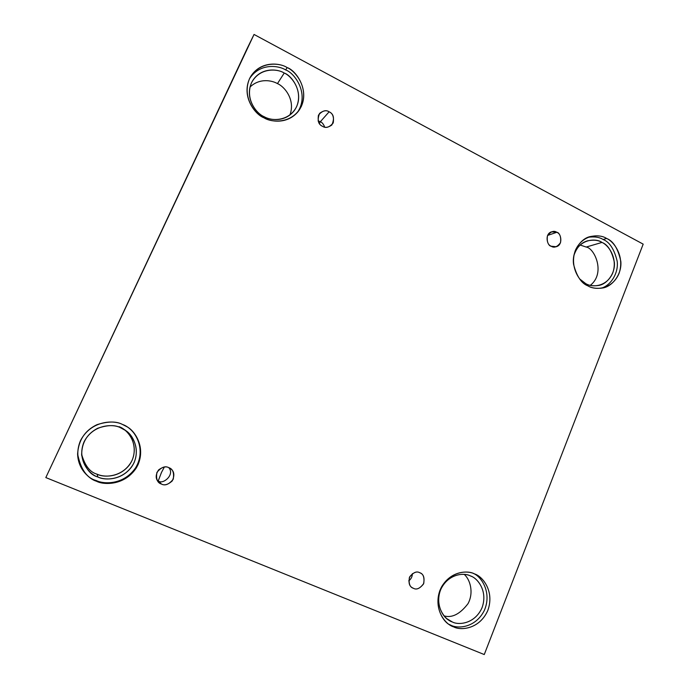 <?xml version="1.0" encoding="UTF-8"?>
<svg xmlns="http://www.w3.org/2000/svg" width="689" height="689" viewBox="0 0 689 689"><rect width="100%" height="100%" fill="white"/><g stroke="black" fill="none" stroke-linecap="round" stroke-linejoin="round"><path stroke-width="1.03" d="M161.407 484.031C164.352 485.719 167.961 484.703 172.224 480.965C174.782 475.419 174.274 471.354 170.7 468.77L168.779 467.659C175.307 474.85 162.268 485.254 158.281 480.81L161.407 484.031C157.359 482.851 155.86 478.984 156.911 472.43C161.174 467.228 165.136 465.643 168.779 467.659C172.793 468.856 174.283 472.706 173.249 479.225C169.02 484.436 165.067 486.029 161.407 484.031L158.281 480.81C162.268 485.254 175.307 474.85 168.779 467.659C166.152 466.126 162.759 466.875 158.591 469.915C155.447 474.738 155.413 478.777 158.479 482.042L161.407 484.031M161.433 472.551L158.281 480.81L161.433 472.551L164.352 467.03L161.433 472.551M413.434 588.303C416.449 590.008 419.799 588.578 423.502 584.005C424.786 578.037 423.692 574.35 420.221 572.938L419.713 572.705C423.235 573.713 424.57 577.304 423.735 583.471C420.083 588.475 416.656 590.085 413.434 588.303C409.886 587.295 408.543 583.695 409.387 577.503C413.064 572.499 416.509 570.897 419.713 572.705C416.828 571.026 413.512 572.344 409.774 576.667C408.232 582.515 409.18 586.261 412.625 587.906L413.434 588.303M412.392 573.644C412.298 576.727 411.075 579.13 408.732 580.844C411.075 579.13 412.298 576.727 412.392 573.644M551.174 246.223L556.256 246.731C563.662 244.733 560.734 232.408 556.79 232.288L547.6 235.431L556.79 232.288C559.993 233.554 561.234 237.025 560.501 242.683C557.22 247.006 554.111 248.186 551.174 246.223C547.953 244.965 546.713 241.486 547.445 235.802C550.752 231.478 553.861 230.307 556.79 232.288L551.501 231.831C544.207 234.079 547.333 246.111 551.174 246.223M322.573 126.328C325.01 128.042 328.11 127.594 331.865 124.985C334.682 118.362 333.769 113.969 329.118 111.807L320.359 121.695C322.116 122.392 323.554 124.192 324.7 127.103C323.554 124.192 322.116 122.392 320.359 121.695L319.403 123.538L320.359 121.695L318.12 120.902L320.359 121.695L329.118 111.807C332.744 113.272 334.113 116.984 333.218 122.935C329.437 127.379 325.888 128.516 322.573 126.328C318.929 124.864 317.551 121.143 318.456 115.158C322.263 110.722 325.819 109.603 329.118 111.807C326.586 109.999 323.399 110.524 319.584 113.384C317.043 119.981 318.042 124.296 322.573 126.328M453.638 626.869C460.579 630.719 479.398 629.315 487.76 610.6C494.857 591.317 482.507 576.4 474.876 574.066L474.497 573.903C482.067 576.082 494.754 590.619 487.924 610.187C479.742 629.221 460.614 630.788 453.638 626.869C445.972 624.845 432.907 610.075 439.987 590.232C448.487 571.035 467.676 569.941 474.497 573.903C467.952 570.466 451.441 570.449 441.666 586.692C432.537 603.788 442.14 621.487 450.21 625.138L453.638 626.869M473.481 573.498C481.232 576.426 492.204 592.445 484.281 610.566C475.401 627.989 457.78 628.868 451.002 625.267C457.78 628.868 475.401 627.989 484.281 610.566C492.204 592.445 481.232 576.426 473.481 573.498M452.311 621.952C458.323 625.267 474.557 624.156 481.921 608.034C488.225 591.386 477.623 578.252 470.957 576.159L470.458 575.935C464.748 572.929 450.27 572.972 441.83 587.217C433.984 602.195 442.493 617.439 449.486 620.539L452.311 621.952L446.92 618.713L452.311 621.952C445.645 620.178 434.32 607.354 440.46 590.137C447.833 573.463 464.515 572.49 470.458 575.935C477.046 577.821 488.096 590.473 482.136 607.483C475.005 624.036 458.366 625.362 452.311 621.952M464.214 574.385C469.898 579.165 474.135 592.256 468.038 603.633C460.028 614.088 452.044 618.171 444.078 615.897C452.044 618.171 460.028 614.088 468.038 603.633C474.135 592.256 469.898 579.165 464.214 574.385M96.348 481.172C104.383 485.211 124.545 485.478 136.189 468.115C147.024 449.9 135.776 430.754 126.294 426.405L122.504 424.476C131.616 427.214 146.662 443.63 138.076 464.593C127.87 484.927 104.719 485.762 96.348 481.172C87.107 478.614 71.561 461.906 80.484 440.624C91.112 420.109 114.34 419.842 122.504 424.476C116.45 421.16 107.949 421.229 96.994 424.674C84.98 430.375 78.512 440.15 77.599 454.008C78.167 469.932 89.251 478.485 96.348 481.172L96.193 480.526L96.348 481.172M126.104 426.293C135.526 430.694 146.481 449.805 135.638 467.736C124.029 484.815 104.16 484.505 96.193 480.526C104.16 484.505 124.029 484.815 135.638 467.736C146.481 449.805 135.526 430.694 126.104 426.293M97.829 476.977C104.668 480.302 121.1 480.87 131.599 466.944C141.676 452.294 133.597 434.888 125.338 430.384L120.549 427.757C115.106 424.743 107.458 424.924 97.623 428.3C86.926 433.915 81.603 442.881 81.664 455.188C84.764 467.702 90.156 474.971 97.829 476.977L97.097 474.187L97.829 476.977C89.811 474.747 76.341 460.252 84.075 441.795C93.282 423.985 113.444 423.726 120.549 427.757C128.464 430.117 141.564 444.388 134.088 462.612C125.2 480.276 105.09 480.965 97.829 476.977M124.476 429.815C132.417 434.595 139.23 451.717 129.222 465.196C118.921 478.011 103.626 477.305 97.097 474.187C104.108 478.037 123.52 477.391 132.107 460.338C139.333 442.751 126.681 428.963 119.033 426.68M263.999 117.81C270.863 121.927 287.537 124.563 298.354 111.291C312.031 92.886 296.373 70.347 287.158 67.6L285.651 69.951C294.53 72.776 309.835 93.799 297.536 112.29C309.835 93.799 294.53 72.776 285.651 69.951C278.752 65.429 259.856 62.777 249.582 78.58C259.856 62.777 278.752 65.429 285.651 69.951L287.158 67.6C295.374 70.95 309.034 87.52 301.438 106.192C292.377 124.132 271.552 122.814 263.999 117.81C255.671 114.598 241.589 97.726 249.47 78.813C258.892 60.753 279.777 62.578 287.158 67.6C280.122 62.837 260.046 60.374 250.176 77.409C240.478 96.391 255.55 114.908 263.999 117.81M264.094 116.674C270.071 120.282 284.738 122.564 294.117 110.834C305.778 94.781 292.196 75.437 284.23 73.043L277.46 83.602C284.092 86.254 295.684 99.457 289.923 115.02C295.684 99.457 284.092 86.254 277.46 83.602C271.991 80.415 259.641 77.84 250.004 87.047C259.641 77.84 271.991 80.415 277.46 83.602L284.23 73.043C278.123 68.952 260.873 66.807 252.217 81.397C243.579 97.881 256.721 114.167 264.094 116.674C256.868 113.883 244.655 99.25 251.485 82.826C259.658 67.134 277.805 68.685 284.23 73.043C291.378 75.936 303.272 90.354 296.649 106.588C288.76 122.186 270.656 121.023 264.094 116.674M587.924 285.857C591.558 288.088 596.441 288.803 602.574 288.002C612.108 286.71 622.089 274.42 620.815 261.329C618.085 248.643 613.348 241.021 606.596 238.463L603.116 239.505C609.524 241.951 614.209 249.142 617.155 261.079C618.868 273.412 610.221 286.116 600.825 288.286C610.221 286.116 618.868 273.412 617.155 261.079C614.209 249.142 609.524 241.951 603.116 239.505C599.43 237.145 594.392 236.413 588.001 237.3C594.392 236.413 599.43 237.145 603.116 239.505L606.596 238.463C613.494 241.193 625.121 255.92 619.015 273.507C611.677 290.491 594.288 290.155 587.924 285.857C580.948 283.257 568.993 268.297 575.315 250.486C582.92 233.39 600.369 234.139 606.596 238.463C602.513 235.776 596.881 235.19 589.672 236.706C580.224 239.031 571.689 252.002 573.584 264.378C576.702 276.332 581.482 283.498 587.924 285.857M585.719 283.627C588.897 285.591 593.186 286.202 598.586 285.47C606.88 284.29 615.492 273.567 614.347 262.216C611.953 251.235 607.827 244.638 601.962 242.425L586.21 247.05C594.469 248.074 605.907 273.128 590.301 285.349C605.907 273.128 594.469 248.074 586.21 247.05L580.147 245.017L586.21 247.05L601.962 242.425C598.44 240.117 593.573 239.6 587.364 240.874C580.879 242.786 576.349 247.816 573.773 255.963C578.527 238.377 596.536 238.058 601.962 242.425C607.974 244.784 618.111 257.6 612.779 272.904C606.38 287.666 591.248 287.365 585.719 283.627L579.544 278.847L585.719 283.627M246.981 48.867L254.043 34.45L643.181 244.139L484.264 654.55L45.819 477.572L246.981 48.867M643.181 244.139L254.043 34.45L45.819 477.572L484.264 654.55L643.181 244.139M97.097 474.187C90.001 472.301 84.833 465.626 81.595 454.154M77.59 453.793C80.63 469.209 86.831 478.123 96.193 480.526C86.831 478.123 80.63 469.209 77.59 453.793M448.918 624.294L451.002 625.267L448.918 624.294M157.17 480.25L158.281 480.81L157.17 480.25"/></g></svg>
